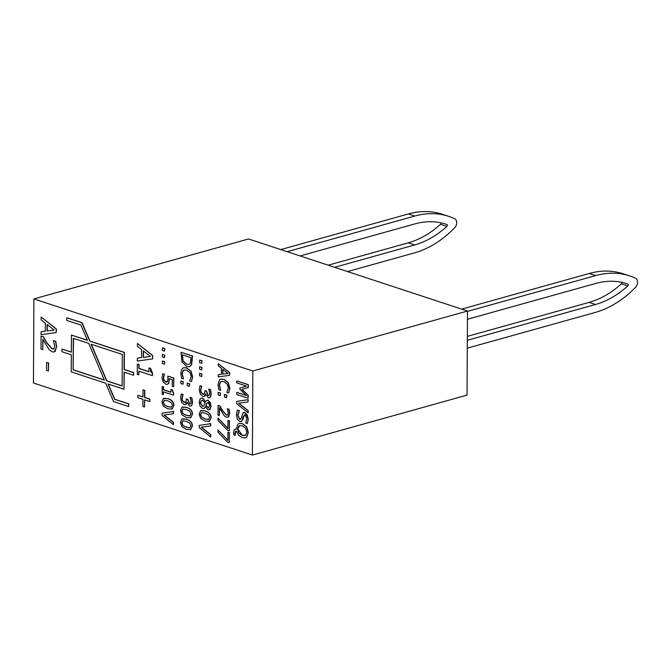 <?xml version="1.0" encoding="UTF-8"?>
<svg xmlns="http://www.w3.org/2000/svg" width="669" height="669" viewBox="0 0 669 669"><rect width="100%" height="100%" fill="white"/><g stroke="black" fill="none" stroke-linecap="round" stroke-linejoin="round"><path stroke-width="1" d="M347.546 271.564L414.621 252.832A110.31 76.634 108.2 0 0 454.627 227.853A5.519 3.83 108.2 0 0 456.684 222.718A5.519 3.83 108.2 0 0 454.677 218.721A110.31 76.634 108.2 0 0 448.748 216.371L442.343 214.264A110.31 76.634 -71.8 0 0 408.408 213.938L280.763 249.579M328.203 265.192L408.257 242.839A102.031 70.889 108.2 0 0 440.528 224.282A1.104 0.769 108.2 0 0 440.93 222.819M300.105 255.951L414.772 223.931A102.031 70.889 -71.8 0 1 446.164 224.232A102.031 70.889 -71.8 0 1 446.942 224.491A1.104 0.769 -71.8 0 1 446.934 226.39A102.031 70.889 -71.8 0 1 414.663 244.946L334.609 267.307M448.748 216.371A110.31 76.634 108.2 0 0 414.813 216.045L287.168 251.686M467.288 348.164L595.494 312.364A110.31 76.634 108.2 0 0 635.5 287.386A5.519 3.83 108.2 0 0 637.557 282.251A5.519 3.83 108.2 0 0 635.55 278.254A110.31 76.634 108.2 0 0 629.621 275.904L623.215 273.797A110.31 76.634 -71.8 0 0 589.28 273.47L461.635 309.12M467.347 336.382L589.13 302.371A102.031 70.889 108.2 0 0 621.401 283.815A1.104 0.769 108.2 0 0 621.802 282.351M467.439 319.264L595.644 283.464A102.031 70.889 -71.8 0 1 627.037 283.765A102.031 70.889 -71.8 0 1 627.815 284.024A1.104 0.769 -71.8 0 1 627.806 285.922A102.031 70.889 -71.8 0 1 595.535 304.487L467.33 340.287M629.621 275.904A110.31 76.634 108.2 0 0 595.686 275.578L467.48 311.378M252.38 455.062L467.037 395.12L467.48 311.043L248.55 238.975L33.893 298.918L252.823 370.977L252.38 455.062L33.45 383.002L33.893 298.918M41.177 317.056L56.413 329.039L56.188 332.543L56.213 329.098L41.177 317.056L41.16 319.882L45.367 323.177L45.316 331.197L41.093 331.715L41.085 334.667L56.188 332.543M41.093 331.715L45.325 331.163M199.646 360.114L202.005 360.775L201.795 363.359L201.804 360.825L199.646 360.114L199.63 362.648L201.795 363.359M227.903 432.258L229.434 432.634L229.183 442.694L229.233 432.692L227.903 432.258L227.861 440.394L217.927 429.908L217.91 432.149L227.485 442.142L229.183 442.694M217.927 429.908L227.861 440.127M199.613 366.679L201.971 367.34L201.762 369.924L201.77 367.398L199.613 366.679L199.596 369.213L201.762 369.924M227.97 420.425L229.492 420.809L229.241 430.869L229.291 420.86L227.97 420.425L227.92 428.561L217.985 418.075L217.977 420.324L227.544 430.309L229.241 430.869M217.985 418.075L227.928 428.294M199.579 373.252L201.938 373.904L201.72 376.488L201.737 373.963L199.579 373.252L199.563 375.777L201.72 376.488M229.116 409.269L227.301 408.792L229.116 409.269L229.776 413.526L227.92 417.314M219.549 408.19L219.315 415.566L219.348 407.822L224.182 415.7L226.44 417.264L228.714 416.762L229.576 413.584L228.915 409.319M227.301 408.792L228.263 412.999L227.794 414.772L226.373 415.089L222.359 410.641L219.658 405.941L218.052 405.414L219.858 405.882L222.56 410.59L226.574 415.031L227.995 414.721M201.77 386.381L199.972 385.754L201.77 386.222L200.759 390.077L201.377 392.678L204.037 394.233M199.972 385.754L199.253 389.835L200.274 394.058L202.816 396.291L204.07 396.399L205.759 394.033L208.276 397.779L209.489 397.821L210.367 397.06L211.028 393.949L210.359 389.609L208.753 389.082L209.723 393.355L209.364 395.153L208.134 395.58L206.253 391.047L204.998 390.637L206.453 390.989L208.335 395.53L208.879 395.588M208.753 389.082L210.559 389.55L211.228 393.899L210.576 397.001L209.497 397.821M205.851 393.941L205.107 395.822L204.196 396.357M224.441 394.476L226.808 395.128L226.59 397.712L226.607 395.187L224.441 394.476L224.424 397.001L226.59 397.712M205.483 406.819L203.886 408.55M201.143 398.155L200.156 398.783L199.17 402.245L200.131 406.234L202.548 408.5L204.254 408.349L205.383 406.635L208.084 409.921L210.158 409.311L210.986 406.133L210.15 402.437L208.034 400.397L206.587 400.488L205.475 401.852L202.573 398.222L201.143 398.155L202.774 398.164L205.676 401.793M207.047 400.305L208.235 400.346L211.187 406.075L209.313 409.955M218.119 392.394L220.486 393.046L220.268 395.638L220.285 393.104L218.119 392.394L218.111 394.927L220.268 395.638M201.185 410.523L205.232 410.925C209.238 412.204 211.187 414.529 211.095 417.908L209.021 421.453M221.489 381.347L220.603 381.832L219.465 384.892L220.703 390.311L219.256 384.951L220.402 381.882L221.389 381.372L223.831 381.556L227.243 384.081L228.388 387.953L226.875 392.343L228.689 392.946L229.668 388.388L228.137 382.752L223.839 379.365L220.812 379.156L219.474 379.917L217.96 384.499L218.905 389.726L220.703 390.311M220.912 379.131L224.04 379.315L228.338 382.693L229.868 388.329L228.689 392.946M184.259 369.94L183.373 370.425L182.236 373.494L183.473 378.913L182.027 373.545L183.172 370.484L184.159 369.965L186.601 370.149L190.013 372.683L191.158 376.547L189.645 380.945L191.459 381.539L192.438 376.982L190.908 371.345L186.609 367.967L183.582 367.749L182.244 368.51L180.73 373.093L181.675 378.32L183.473 378.913M183.682 367.724L186.81 367.908L191.108 371.295L192.639 376.931L191.459 381.539M239.251 423.41L242.454 423.602L246.802 426.922L248.316 432.5L246.752 437.083L245.398 437.777M235.797 431.262L235.137 435.327L234.878 433.127L235.689 431.288M235.245 429.122L236.333 429.072M180.889 380.987L183.256 381.648L183.038 384.232L183.055 381.706L180.889 380.987L180.873 383.521L183.038 384.232M244.419 414.839L242.906 419.371L241.208 421.662M237.353 410.064L236.441 414.947L237.453 419.396L239.845 421.621L241.618 421.453L243.324 416.394L245.088 414.914L246.853 418.761L245.598 422.9L247.396 423.494L248.149 419.045L247.237 414.931L244.946 412.681L242.897 413.024L241.358 417.983L239.619 419.354L237.746 415.223L239.234 410.682L237.353 410.064L239.443 410.632L237.947 415.165L239.82 419.304L240.497 419.379M243.75 412.572L245.147 412.622L248.35 418.986L247.396 423.494M187.211 383.069L189.578 383.73L189.36 386.314L189.369 383.78L187.211 383.069L187.195 385.603L189.36 386.314M238.858 403.206L248.191 410.641L248.182 412.773L247.99 410.699L238.624 403.24L248.04 401.96L248.048 399.711L236.717 401.417L236.709 403.683L247.982 412.832M236.717 401.417L248.249 399.652L248.04 401.96M183.08 394.66L181.282 394.033L183.089 394.501L182.077 398.356L182.696 400.957L185.346 402.512M181.282 394.033L180.563 398.105L181.583 402.337L184.126 404.569L185.405 404.67L187.077 402.312L189.586 406.058L190.799 406.1L191.685 405.339L192.338 402.228L191.668 397.888L190.063 397.361L191.033 401.634L190.673 403.432L189.444 403.859L187.563 399.326L186.308 398.916L187.772 399.268L189.645 403.8L190.188 403.867M190.063 397.361L191.869 397.829L192.547 402.169L191.886 405.28L190.807 406.1M187.161 402.22L186.417 404.101L185.505 404.636M236.826 380.97L248.333 384.633L248.316 387.493L242.002 389.358L248.274 395.237L248.057 398.206L248.074 395.295L241.802 389.417L248.115 387.552L248.132 384.692L236.826 380.97L236.818 382.919L246.552 386.13L239.912 388.02L239.903 389.299L246.501 395.596L236.767 392.385L236.751 394.484L248.057 398.206M236.767 392.385L246.309 395.404M182.562 406.978L186.609 407.371C190.606 408.65 192.563 410.983 192.471 414.362L190.397 417.899M61.924 349.067L61.916 351.693L71.332 354.796L71.24 371.872L105.71 383.22L113.554 401.592L128.624 406.551L128.64 403.925L114.55 399.284L108.01 383.981L123.999 389.241L124.091 372.156L133.507 375.259L133.524 372.633L124.1 369.531L124.191 352.454L89.721 341.106L81.877 322.734L66.808 317.775L66.791 320.401L80.89 325.042L87.422 340.345L71.432 335.085L71.349 352.17L61.924 349.067L71.349 352.045M71.432 335.085L87.363 340.203M66.808 317.775L82.078 322.675L89.922 341.048L124.392 352.396L124.3 369.472L133.725 372.574L133.507 375.259M124.292 372.223L123.999 389.241M108.278 384.065L114.75 399.234L128.841 403.867L128.624 406.551M162.416 347.863L164.783 348.516L164.566 351.108L164.582 348.574L162.416 347.863L162.408 350.389L164.566 351.108M218.27 363.702L229.751 372.683L229.534 375.317L229.551 372.733L218.27 363.702L218.261 365.818L221.414 368.293L221.38 374.306L218.211 374.699L218.203 376.906L229.534 375.317M218.211 374.699L221.38 374.28M162.383 354.428L164.75 355.088L164.532 357.672L164.549 355.139L162.383 354.428L162.375 356.962L164.532 357.672M201.444 427.198L210.777 434.633L210.768 436.765L210.576 434.691L201.21 427.232L210.626 425.952L210.635 423.703L199.303 425.417L199.287 427.675L210.568 436.824M199.303 425.417L210.835 423.644L210.626 425.952M162.35 360.992L164.716 361.653L164.499 364.237L164.515 361.712L162.35 360.992L162.333 363.526L164.499 364.237M181.04 352.295L181.901 361.804L186.618 366.587L189.469 366.687L191.401 364.956L192.346 356.017L181.04 352.295L192.547 355.958L191.602 364.906L189.327 366.729M167.76 376.103L173.789 377.96L173.739 386.607L173.589 378.018L167.76 376.103L168.019 379.306L166.849 382.166M169.433 378.562L168.764 383.437L167.534 384.332M167.484 381.715L165.845 382.074L164.005 380.661L163.336 378.161L164.29 374.306L162.684 373.779L164.49 374.247L163.537 378.102L164.206 380.602L166.949 382.133M182.503 418.802L186.542 419.204C190.548 420.483 192.505 422.808 192.404 426.186L190.331 429.732M170.946 389.425L172.184 389.709L173.739 393.481L173.53 395.178L173.539 393.539L171.983 389.759L170.946 389.425L170.93 392.285L163.353 389.793L163.37 386.925L162.216 386.548L162.174 394.242L163.328 394.618L163.345 391.825L173.53 395.178M163.545 391.883L163.328 394.618M162.216 386.548L163.571 386.874L163.554 389.734L170.93 392.159M164.214 414.947L173.555 422.382L173.539 424.514L173.355 422.44L163.989 414.981L173.396 413.701L173.413 411.452L162.074 413.158L162.065 415.424L173.338 424.572M162.074 413.158L173.614 411.393L173.396 413.701M163.964 398.272L168.003 398.674C172.008 399.953 173.965 402.278 173.873 405.657L171.791 409.202M137.421 343.448L152.657 355.44L152.641 358.885L152.457 355.498L137.421 343.448L137.413 346.283L141.611 349.578L141.569 357.597L137.346 358.116L137.329 361.068L152.44 358.944M137.346 358.116L141.569 357.564M148.953 367.95L150.542 368.343L152.616 373.377L152.407 375.618L152.415 373.436L150.759 371.73L150.341 368.402L148.953 367.95L148.936 371.763L138.834 368.435L138.859 364.622L137.312 364.112L137.262 374.372L138.801 374.874L138.817 371.144L152.407 375.618M139.018 371.211L138.801 374.874M137.312 364.112L139.06 364.563L139.035 368.385L148.936 371.638M55.761 341.215L53.411 340.563L55.761 341.215L56.631 346.902L54.197 351.944M43.008 339.643L42.749 349.603L42.808 339.275L49.247 349.778L52.257 351.861L54.097 351.978L55.293 351.192L56.43 346.952L55.56 341.274M53.411 340.563L54.691 346.174L54.064 348.549L52.165 348.959L46.813 343.038L43.209 336.766L41.077 336.064L43.41 336.708L47.014 342.98L52.366 348.909L53.428 349.009M142.982 389.868L144.805 390.345L144.772 397.47L149.873 399.15L149.864 401.5L149.672 399.201L144.571 397.52L144.604 390.403L142.982 389.868L142.94 396.993L137.839 395.312L137.822 397.662L142.932 399.343L142.89 406.459L144.521 406.995L144.554 399.878L149.664 401.559M144.755 399.937L144.521 406.995M137.839 395.312L142.94 396.868M46.621 362.481L48.661 363.024L48.419 371.036L48.461 363.083L46.621 362.481L46.587 370.434L48.419 371.036M47.031 330.996L47.073 324.507L54.147 330.076L47.031 330.996L54.114 330.051M47.265 324.657L47.24 330.938M227.794 414.772L227.243 415.148M218.052 405.414L218.002 415.131L219.315 415.566M209.364 395.153L208.335 395.53M204.998 390.637L204.58 393.773L203.936 394.267M204.58 393.773L202.933 394.175L201.177 392.728L200.558 390.136L201.57 386.431M202.414 406.284L200.29 402.638L201.603 400.33L202.674 400.388L205.082 402.989L203.527 406.259L202.414 406.284L203.409 406.317M208.393 402.521L206.738 403.491L206.019 405.481L208.276 407.797L205.818 405.531L206.537 403.541L208.193 402.579L209.865 405.749L208.076 407.847L208.82 407.889M207.49 402.537L208.193 402.579M201.703 400.305L200.491 402.579L202.615 406.225M208.276 407.797L208.92 407.856M199.119 414.094L200.524 418.359L204.99 421.069L209.405 421.294L210.894 417.966C210.986 414.588 209.037 412.263 205.032 410.983L200.591 410.741L199.119 414.094M201.553 417.222L200.374 414.504L201.612 412.539L205.023 413.124L208.46 414.813L209.64 417.556L208.452 419.48L204.998 418.919L201.553 417.222L205.199 418.861L208.544 419.455M201.812 412.489L200.583 414.446L201.762 417.163M235.547 431.413L236.642 431.296L238.557 435.21L242.178 437.593L244.695 437.927L246.552 437.141L248.115 432.559L246.602 426.981L242.253 423.653L239.151 423.435L237.905 424.104L236.333 429.172L234.301 429.707L233.573 432.358L233.774 434.875L235.137 435.327M242.195 435.41L238.783 432.994L237.62 429.122L238.825 426.019L239.627 425.618L242.245 425.844L245.665 428.26L246.819 432.149L245.623 435.243L242.195 435.41L244.954 435.586M239.736 425.593L237.821 429.063L242.395 435.352M240.405 419.413L239.82 419.304M244.319 414.864L245.088 414.914M190.673 403.432L189.645 403.8M186.308 398.916L185.89 402.052L185.246 402.546M185.89 402.052L184.243 402.454L182.495 401.007L181.876 398.415L182.88 394.71M180.496 410.54L181.901 414.813L186.358 417.515L190.782 417.749L192.271 414.412C192.363 411.034 190.406 408.709 186.408 407.429L181.968 407.195L180.496 410.54M182.93 413.668L181.751 410.95L182.98 408.993L186.392 409.579L189.837 411.259L191.016 414.002L189.829 415.926L186.375 415.365L182.93 413.668L186.576 415.307L190.029 415.875M183.181 408.935L181.951 410.9L183.13 413.618M122.126 385.988L106.706 380.912L91.026 344.167L122.293 354.461L122.126 385.988M73.306 338.338L88.726 343.414L104.406 380.159L73.138 369.865L73.306 338.338M73.506 338.405L73.138 369.865M73.339 369.806L104.347 380.017M91.293 344.259L106.906 380.862L122.126 385.871M222.668 374.155L222.693 369.288L228.004 373.469L222.668 374.155L227.97 373.444M222.894 369.447L222.869 374.096M186.651 364.404L183.047 361.017L182.328 354.821L191.033 357.681L190.322 363.225L188.875 364.538L186.651 364.404L188.884 364.53M182.528 354.888L183.047 361.017M183.247 360.967L186.852 364.354M162.684 373.779L162.023 377.692L163.111 381.932L165.828 384.215L167.434 384.366L168.563 383.496L169.232 378.621L172.242 379.607L172.209 386.23L173.539 386.665M186.3 429.339L190.724 429.573L192.204 426.245C192.304 422.867 190.347 420.542 186.342 419.262L181.909 419.02L180.438 422.373L181.843 426.638L186.3 429.339M182.871 425.501L181.692 422.783L182.921 420.818L186.333 421.403L189.77 423.092L190.949 425.835L189.77 427.759L186.308 427.198L182.871 425.501L186.509 427.14L189.854 427.734M183.122 420.768L181.893 422.724L183.072 425.442M161.898 401.843L163.303 406.108L167.76 408.809L172.184 409.043L173.672 405.715C173.764 402.337 171.808 400.012 167.802 398.732L163.37 398.49L161.898 401.843M164.331 404.971L163.152 402.253L164.382 400.288L167.794 400.873L171.239 402.554L172.418 405.297L171.231 407.229L167.777 406.668L164.331 404.971L167.978 406.61L171.431 407.17M164.582 400.238L163.353 402.194L164.532 404.912M143.283 357.397L143.317 350.907L150.4 356.477L143.283 357.397L150.366 356.452M143.517 351.058L143.484 357.338M41.077 336.064L41.01 349.026L42.749 349.603M252.823 370.977L467.48 311.043M414.663 244.946L408.257 242.839M446.934 226.39L440.528 224.282M446.942 224.491L445.378 223.981M408.408 213.938L414.813 216.045M595.535 304.487L589.13 302.371M627.806 285.922L621.401 283.815M627.815 284.024L626.251 283.514M589.28 273.47L595.686 275.578"/></g></svg>
